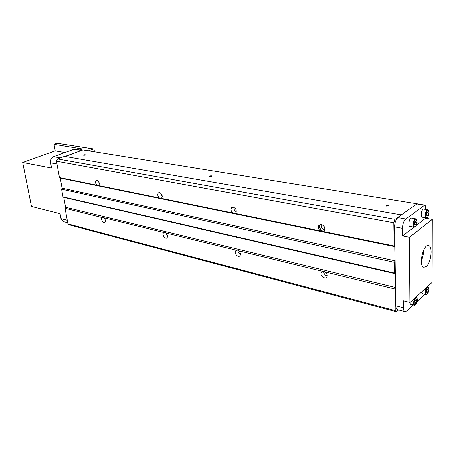<?xml version="1.0" encoding="UTF-8"?>
<svg xmlns="http://www.w3.org/2000/svg" width="455" height="455" viewBox="0 0 455 455"><rect width="100%" height="100%" fill="white"/><g stroke="black" fill="none" stroke-linecap="round" stroke-linejoin="round"><path stroke-width="0.68" d="M67.687 222.791L63.37 221.653L60.93 218.673L60.009 213.702L31.543 206.479L22.75 162.463L51.506 168.026L50.533 162.793C50.238 159.853 51.239 157.811 53.531 156.668L73.938 149.229L82.093 150.213M417.411 203.886L82.958 149.894L64.968 156.412M425.579 209.442L425.579 206.644L424.947 205.103L424.526 205.228L405.86 219.048C403.801 220.988 402.692 224.093 402.527 228.37L402.618 235.9L409.46 237.22L410.012 302.512L403.397 300.835L403.477 307.819C403.545 310.043 404.074 311.328 405.069 311.675L406.798 311.032L413.305 305.026M424.947 205.103L416.786 203.982L395.088 219.39L393.859 222.796L394.24 245.967L394.826 246.621L395.054 260.8L394.508 262.342L394.684 273.102L395.259 273.705L395.48 287.492L394.946 289.022L395.298 310.657L396.544 311.823L398.591 309.969M405.86 219.048L397.96 217.649L401.435 215.124M397.96 217.649C395.884 219.572 394.775 222.654 394.627 226.897L395.89 305.84C395.964 308.052 396.504 309.332 397.511 309.684L405.069 311.675M417.286 301.352L424.868 294.283M401.264 214.908L64.502 156.332L57.518 158.909L56.409 161.184L59.406 177.558L60.191 178.087L62.034 188.171L61.539 189.2L62.944 196.89L63.717 197.39L65.526 207.281L65.031 208.305L67.892 223.928L69.558 224.946L396.544 311.823M395.088 219.39L57.518 158.909M393.859 222.796L56.409 161.184M159.369 197.982C157.612 196.196 157.259 194.507 158.312 192.914L159.551 192.613C162.014 194.006 162.697 195.843 161.599 198.124L161.229 198.363L59.406 177.558M232.772 212.98C230.93 211.268 230.503 209.533 231.487 207.764L233.284 207.196C235.929 208.498 236.742 210.398 235.73 212.894L234.973 213.429L161.229 198.363M320.451 230.89C318.597 229.36 318.039 227.654 318.779 225.765L321.423 224.628C324.176 225.754 325.194 227.642 324.478 230.298L323.101 231.436L234.973 213.429M394.24 245.967L323.101 231.436M97.023 185.242C95.374 183.445 95.061 181.835 96.085 180.402L96.966 180.237C99.224 181.659 99.821 183.405 98.763 185.475L98.616 185.566M394.826 246.621L60.191 178.087M395.054 260.8L62.034 188.171M394.508 262.342L61.539 189.2M394.684 273.102L62.944 196.89M395.259 273.705L63.717 197.39M395.48 287.492L65.526 207.281M164.016 232.522L165.085 232.397L165.853 232.971C167.508 234.643 167.895 236.236 167.013 237.749C165.284 239.717 161.644 234.535 163.555 232.818L164.016 232.522L103.905 217.814C105.475 219.509 105.816 221.045 104.934 222.415C103.302 223.928 100.328 218.844 102.102 217.575L65.031 208.305M236.429 250.239L237.669 250.119L238.596 250.768C240.32 252.36 240.786 253.981 239.995 255.636C238.272 258.247 233.642 253.173 235.593 250.83L236.429 250.239L165.853 232.971M322.635 271.328L324.096 271.22L325.24 271.965C326.963 273.404 327.543 274.991 326.991 276.725C325.558 280.195 319.495 275.679 321.236 272.465L322.635 271.328L238.596 250.768M394.946 289.022L325.24 271.965M102.329 217.433L103.268 217.297L103.905 217.814M395.298 310.657L67.892 223.928M410.012 302.512L432.045 282.424L432.25 219.412L425.579 218.258L425.579 217.826M211.814 176.284L211.893 176.244C211.558 175.556 210.807 175.585 209.636 176.324L211.814 176.284M389.23 206.001C388.672 205.057 387.7 205.017 386.306 205.882L389.23 206.001M85.364 155.104L85.631 154.973C85.159 154.541 84.488 154.615 83.612 155.201L85.364 155.104M81.991 150.252L65.201 156.457M94.458 151.748L94.083 149.473L93.611 148.904L88.418 150.776M93.611 148.904L57.04 143.206L93.366 148.927M22.75 162.463L55.152 150.85L53.952 144.286L57.04 143.206M53.952 144.286L82.73 149.007M80.262 149.917L82.708 148.882M426.25 266.442C431.192 262.632 432.978 245.962 428.456 245.546C422.974 243.84 418.219 266.619 423.918 267.273L426.25 266.442M409.46 237.22L432.25 219.412M402.618 235.9L413.948 227.193M416.268 225.407L425.579 218.258M428.502 210.574L427.723 209.795L423.696 209.129C421.575 208.566 420.016 217.063 422.206 217.24L426.221 217.934L427.239 217.456M416.518 219.737L415.694 218.895L411.616 218.178C409.392 217.57 407.737 226.26 410.04 226.476L414.323 227.233L415.193 226.726M409.591 302.404L410.495 304.31L414.408 305.311L415.392 304.924M421.353 292.173L422.189 293.629L426.045 294.567L426.978 294.192M415.694 218.895C413.481 218.281 411.82 227.011 414.107 227.221M415.387 226.601C417.218 223.945 417.502 221.585 416.24 219.509C414.169 218.349 412.486 227.187 414.846 226.835L415.387 226.601M415.375 225.094C416.501 223.291 416.598 221.949 415.654 221.056C414.391 222.25 414.13 223.627 414.863 225.191L415.375 225.094M415.654 221.056L416.297 222.415L415.83 224.451L414.863 225.191M427.723 209.795C425.613 209.232 424.043 217.763 426.221 217.934M427.427 217.336C429.196 214.732 429.469 212.417 428.252 210.386C426.278 209.306 424.697 217.911 426.932 217.553L427.427 217.336M427.427 215.858C428.513 214.1 428.604 212.781 427.706 211.905C426.5 213.088 426.255 214.436 426.961 215.949L427.427 215.858M427.706 211.905L427.472 212.081L427.865 211.95L428.314 213.253L427.859 215.238L426.961 215.949M428.479 287.577L427.814 286.821C425.903 286.155 424.049 294.277 426.045 294.567M427.37 293.93C429.002 291.41 429.31 289.238 428.286 287.418C426.528 286.297 424.674 294.436 426.733 294.243L427.37 293.93M427.37 292.565C428.371 290.887 428.491 289.647 427.723 288.851C426.557 289.92 426.267 291.206 426.847 292.701L427.37 292.565M427.723 288.851L428.218 289.994L427.785 291.905L426.824 292.69M416.979 298.196L416.274 297.382C414.283 296.671 412.321 304.975 414.408 305.311M415.802 304.645C417.491 302.075 417.815 299.862 416.763 298.008C414.926 296.808 412.952 305.163 415.114 304.986L415.802 304.645M415.796 303.257C416.837 301.54 416.962 300.272 416.16 299.464C414.943 300.545 414.63 301.858 415.233 303.405L415.796 303.257M416.132 299.47L416.678 300.613L416.234 302.575L415.233 303.405M414.42 224.196L415.83 224.451M414.727 222.137L416.297 222.415M414.863 302.228L416.234 302.575M415.335 300.277L416.678 300.613M426.489 291.598L427.785 291.905M426.921 289.681L428.218 289.994M426.528 215.01L427.859 215.238M426.813 212.997L428.314 213.253M421.279 260.88C422.752 257.524 423.486 254.021 423.468 250.358M64.957 152.505L55.152 150.85M85.557 155.018L83.828 155.28M389.105 206.075C388.604 205.501 387.785 205.45 386.636 205.922L386.596 206.121M211.899 176.244L209.869 176.466M99.344 183.456L98.394 181.226M324.705 229.724C322.157 228.922 321.014 227.216 321.264 224.599M323.13 231.424C320.752 230.065 319.393 228.04 319.057 225.356M236.219 211.774C234.501 210.801 233.705 209.334 233.83 207.372M162.213 196.583L160.587 193.113M105.361 220.265L104.491 218.411M327.202 275.986C324.79 275.224 323.619 273.62 323.681 271.163M240.399 254.413C238.738 253.481 237.931 252.081 237.965 250.222M167.508 236.111L165.876 232.988M73.938 149.229L81.223 150.412M53.531 156.668L60.333 157.874M50.533 162.793L56.92 163.982M60.93 218.673L67.232 220.311M424.526 205.228L416.786 203.982M402.527 228.37L394.627 226.897M403.477 307.819L395.89 305.84M416.24 219.509L415.898 218.963M414.846 226.835L414.323 227.233M428.252 210.386L427.91 209.857M426.932 217.553L426.42 217.939M427.342 286.707L427.814 286.821M428.286 287.418L427.973 286.883M426.733 294.243L426.221 294.584M415.773 297.257L416.274 297.382M416.763 298.008L416.45 297.456M415.114 304.986L414.59 305.328M386.591 206.121L386.306 205.882M96.085 180.402L96.517 180.225M318.779 225.765L320.616 224.582M231.487 207.764L232.607 207.167M158.312 192.914L159 192.596M102.102 217.575L102.654 217.319M321.236 272.465L322.919 271.243M235.593 250.83L236.737 250.142M163.555 232.818L164.335 232.414"/></g></svg>
